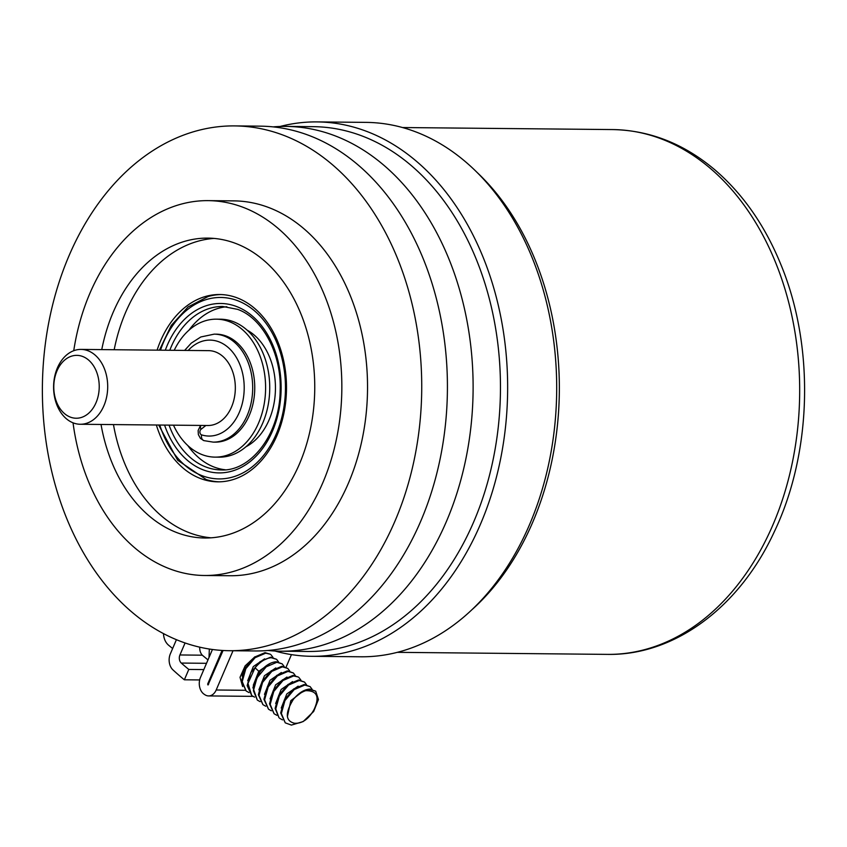 <?xml version="1.0" encoding="UTF-8"?>
<svg xmlns="http://www.w3.org/2000/svg" width="847" height="847" viewBox="0 0 847 847"><rect width="100%" height="100%" fill="white"/><g stroke="black" fill="none" stroke-linecap="round" stroke-linejoin="round"><path stroke-width="1.27" d="M225.26 469.767A81.725 59.078 90.6 0 1 214.175 467.078A81.725 59.078 90.6 0 1 187.812 445.554M188.934 330.214A81.725 59.078 90.6 0 1 226.848 306.73M159.416 350.171L171.253 325.439L188.066 306.963L208.034 296.545A93.657 67.718 90.6 0 1 221.078 294.555M158.685 425.025L177.679 460.228L206.255 479.582A93.657 67.718 -89.4 0 0 219.257 481.827M156.367 425.003A93.657 67.718 -89.4 0 0 159.702 434.437A93.657 67.718 -89.4 0 0 217.891 481.837A93.657 67.718 -89.4 0 0 277.89 341.923A93.657 67.718 -89.4 0 0 219.712 294.523A93.657 67.718 -89.4 0 0 157.097 350.15M211.125 537.813A149.951 108.405 90.6 0 1 124.191 462.24A149.951 108.405 90.6 0 1 113.466 424.591M114.186 349.737A149.951 108.405 90.6 0 1 214.037 238.42M101.026 424.463A149.951 108.405 -89.4 0 0 111.762 462.123A149.951 108.405 -89.4 0 0 204.91 538.004A149.951 108.405 -89.4 0 0 300.971 313.993A149.951 108.405 -89.4 0 0 207.822 238.113A149.951 108.405 -89.4 0 0 101.756 349.61M73.742 350.711A187.441 135.509 90.6 0 1 208.182 200.633A187.441 135.509 90.6 0 1 324.623 295.487A187.441 135.509 90.6 0 1 204.55 575.494A187.441 135.509 90.6 0 1 88.109 480.641A187.441 135.509 90.6 0 1 73.043 422.822M204.55 575.494L230.236 575.738A187.441 135.509 -89.4 0 0 350.319 295.73A187.441 135.509 -89.4 0 0 233.878 200.877L208.182 200.633M66.49 517.919A262.411 189.717 90.6 0 1 234.608 125.907A262.411 189.717 90.6 0 1 397.624 258.706A262.411 189.717 90.6 0 1 229.516 650.708A262.411 189.717 90.6 0 1 66.49 517.919M229.516 650.708L255.201 650.962A262.411 189.717 -89.4 0 0 423.309 258.949A262.411 189.717 -89.4 0 0 260.294 126.161L234.608 125.907M273.136 126.881A262.411 189.717 90.6 0 1 285.99 126.404A262.411 189.717 90.6 0 1 449.005 259.203A262.411 189.717 90.6 0 1 280.897 651.205A262.411 189.717 90.6 0 1 268.054 650.485M280.897 651.205L308.244 651.47A262.411 189.717 -89.4 0 0 476.353 259.468A262.411 189.717 -89.4 0 0 313.337 126.669L285.99 126.404M280.061 126.478A267.218 193.19 90.6 0 1 317.032 121.904A267.218 193.19 90.6 0 1 413.272 158.643A267.218 193.19 90.6 0 1 500.365 460.08A267.218 193.19 90.6 0 1 311.844 656.309A267.218 193.19 90.6 0 1 274.979 651.025M185.08 642.958L179.924 654.964A6.003 4.341 -89.4 0 0 181.29 663.063A325.089 235.032 -89.4 0 0 188.796 669.437L184.36 679.792A337.085 243.703 90.6 0 1 172.968 669.903A11.996 8.671 90.6 0 1 170.353 653.831L176.43 639.676M163.46 633.567A35.383 21.175 129.2 0 0 168.807 645.393L172.64 648.516M311.844 656.309L360.896 656.785A267.218 193.19 -89.4 0 0 549.417 460.546A267.218 193.19 -89.4 0 0 462.324 159.12A267.218 193.19 -89.4 0 0 366.084 122.381L317.032 121.904M223.068 650.496L208.023 685.001L207.653 684.101L222.094 650.432M203.82 669.585L188.796 669.437M207.981 659.898L202.295 655.186L179.924 654.964M199.712 647.161A21.895 13.097 129.2 0 0 202.295 655.186M209.325 649.024L209.029 657.441M233.02 650.74L216.186 689.998A11.996 8.671 90.6 0 1 208.616 695.927A11.996 8.671 90.6 0 1 205.027 694.815A337.085 243.703 -89.4 0 1 204.212 694.286A11.996 8.671 90.6 0 1 200.495 677.356L212.449 649.48M476.861 172.227A262.411 189.717 90.6 0 1 472.626 609.099M291.453 654.615L286.064 667.192M242.623 686.546L240.019 677.325L245.122 665.89L254.915 656.785M246.149 690.993L241.575 681.094L245.154 668.188L254.407 657.166L265.016 652.645L270.352 654.233L265.672 653.185L255.063 657.706L245.81 668.728L242.231 681.634L246.149 690.993L248.965 692.571M272.978 657.388L271.008 654.763M278.557 661.941L276.598 659.315L271.262 657.738C265.757 658.172 260.357 661.528 255.042 667.807L247.991 683.423L251.739 695.546L254.555 697.123M253.295 685.265L258.748 671.311L270.193 663.392M247.705 680.702L253.306 666.578L264.603 658.839M242.126 676.15L245.122 665.89M257.329 700.098L252.914 687.446L259.976 671.83C265.291 665.541 270.691 662.185 276.196 661.751L282.189 663.868L276.853 662.29L266.244 666.811L256.99 677.833L253.412 690.739L257.329 700.098L260.145 701.676M251.739 695.546L247.165 685.647L250.744 672.74L259.997 661.719L270.606 657.198L276.598 659.315M289.738 671.046L287.768 668.421L282.443 666.843L271.834 671.364L262.581 682.386L259.002 695.292L262.919 704.651L265.736 706.229M295.328 675.599L293.358 672.973L288.033 671.396L277.424 675.917L268.171 686.938L264.592 699.844L268.51 709.204L271.315 710.781M270.066 698.923L275.614 684.852L286.964 677.049M264.476 694.371L270.024 680.3L281.373 672.497M258.886 689.818L264.465 675.705L275.783 667.944M284.147 666.494L282.189 663.868M262.919 704.651L258.346 694.752L261.924 681.846L271.178 670.835L281.786 666.303L287.779 668.421M274.089 713.756L269.526 703.857L273.105 690.951L282.358 679.94L292.967 675.408L298.292 676.997L293.623 675.948L283.014 680.469L273.761 691.491L270.182 704.397L274.1 713.756L276.905 715.334M268.51 709.204L263.936 699.304L267.514 686.398L276.768 675.387L287.377 670.856L293.358 672.973M304.539 682.079L298.557 679.961L287.948 684.492L278.695 695.503L275.116 708.41L279.023 717.769L275.773 708.95L279.351 696.043L288.605 685.022L299.213 680.501L304.518 682.068L306.508 684.704M293.517 699.146A21.895 13.097 -50.8 0 1 305.682 690.676C317.149 690.527 319.922 696.848 314.004 709.638C308.583 719.219 302.061 723.762 294.449 723.243C285.291 720.966 284.973 712.93 293.517 699.146C298.822 692.867 304.221 689.5 309.727 689.066L315.719 691.194M285.27 722.862L280.696 712.962L284.285 700.056L293.538 689.045L304.147 684.514L310.129 686.631L304.793 685.054L294.195 689.574L284.941 700.596L281.363 713.502L285.27 722.862L291.4 725.096L303.184 721.559L313.665 711.48L318.44 699.506L315.687 691.163L310.383 689.606L305.682 690.676M292.564 681.602L281.151 689.469L275.656 703.486M298.144 686.155L286.805 693.937L281.246 708.028M303.734 690.707L290.817 700.681L287.398 716.594M300.918 680.152L298.949 677.536M279.679 718.309L282.496 719.886M312.098 689.257L310.129 686.642M184.36 679.792L199.659 679.94M245.874 446.814A62.53 45.209 -89.4 0 0 275.444 388.731A62.53 45.209 -89.4 0 0 247.006 330.076M215.064 457.126L219.204 457.168A68.978 49.867 -89.4 0 0 244.232 448.169A68.978 49.867 -89.4 0 0 268.213 370.806A68.978 49.867 -89.4 0 0 220.548 319.213L216.398 319.171A68.978 49.867 90.6 0 1 264.073 370.764A68.978 49.867 90.6 0 1 240.082 448.127A68.978 49.867 90.6 0 1 215.064 457.126A68.978 49.867 90.6 0 1 173.487 425.173M174.207 350.319A68.978 49.867 90.6 0 1 191.38 328.17A68.978 49.867 90.6 0 1 216.398 319.171M215.212 442.134A53.986 39.026 -89.4 0 0 234.788 435.083A53.986 39.026 -89.4 0 0 253.56 374.543A53.986 39.026 -89.4 0 0 216.26 334.173L214.185 334.152A53.986 39.026 90.6 0 1 251.495 374.522A53.986 39.026 90.6 0 1 232.724 435.072A53.986 39.026 90.6 0 1 213.137 442.113L215.212 442.134M205.885 425.48L200.993 429.334A6.003 3.589 -128.1 0 1 200.803 425.438M221.49 420.62A37.427 27.062 -89.4 0 0 234.503 378.641A37.427 27.062 -89.4 0 0 208.637 350.647L81.005 349.409A37.427 27.062 90.6 0 1 104.255 368.35A37.427 27.062 90.6 0 1 93.858 419.381A37.427 27.062 -89.4 0 1 80.285 424.262L207.907 425.501A37.427 27.062 -89.4 0 0 221.49 420.62M80.285 424.262A37.427 27.062 -89.4 0 1 54.42 396.269A37.427 27.062 -89.4 0 1 67.432 354.3A37.427 27.062 90.6 0 1 81.005 349.409M65.41 359.467A31.434 22.721 90.6 0 1 96.336 371.272A31.434 22.721 90.6 0 1 87.601 414.13A31.434 22.721 90.6 0 1 56.675 402.325A31.434 22.721 90.6 0 1 65.41 359.467M169.792 350.277A81.725 59.078 90.6 0 1 222.74 306.487L237.52 309.335C262.168 317.816 281.786 353.506 280.156 390.965C279.679 435.04 250.257 471.705 221.152 469.926A81.725 59.078 90.6 0 1 205.895 466.993A81.725 59.078 90.6 0 1 169.061 425.13M164.562 425.088A84.721 61.249 -89.4 0 0 203.227 469.873A84.721 61.249 -89.4 0 0 278.822 410.689A84.721 61.249 -89.4 0 0 236.525 306.508A84.721 61.249 -89.4 0 0 165.292 350.235M160.496 350.182A90.724 65.59 90.6 0 1 187.843 309.314A90.724 65.59 90.6 0 1 277.117 343.384A90.724 65.59 90.6 0 1 251.908 467.068A90.724 65.59 90.6 0 1 159.765 425.035M207.653 684.101L208.658 684.111M206.52 663.307L181.29 663.063M397.391 652.338L607.426 654.382A262.411 189.717 -89.4 0 0 702.618 620.142A262.411 189.717 -89.4 0 0 775.534 262.369A262.411 189.717 -89.4 0 0 612.519 129.57L402.484 127.537M216.186 689.998L245.291 690.284M255.042 667.807L259.743 672.116M188.172 350.457A47.983 34.695 90.6 0 1 243.407 377.529A47.983 34.695 90.6 0 1 201.554 434.86A2.996 2.17 90.6 0 1 199.903 432.372A2.996 2.17 90.6 0 1 200.993 429.334M201.554 434.86A6.003 4.044 107.6 0 0 203.883 440.62L213.137 442.113M607.426 654.382C674.964 655.673 739.812 606.696 774.243 531.884C812.157 452.732 814.772 346.296 780.849 264.486C764.957 225.567 742.978 194.027 714.91 169.866C683.953 143.736 649.818 130.3 612.519 129.57M252.914 696.361L208.616 695.927M214.185 334.152L200.824 336.968L191.284 343.12L184.625 350.414M200.57 425.438L198.134 430.477L198.367 434.606L200.432 438.407L203.883 440.62"/></g></svg>
